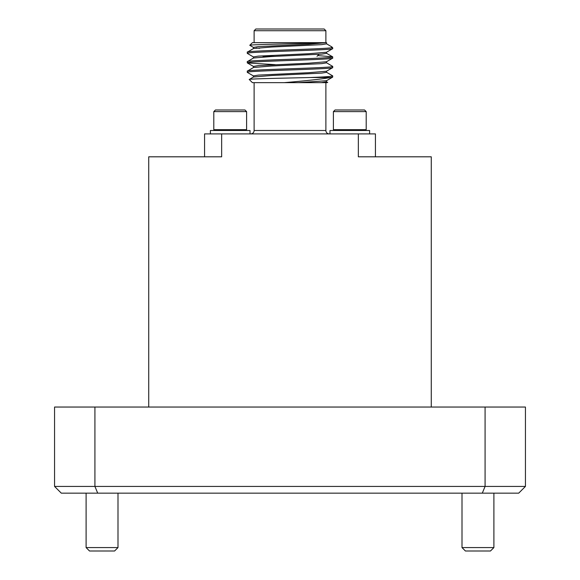<?xml version="1.0" encoding="UTF-8"?>
<svg xmlns="http://www.w3.org/2000/svg" width="580" height="580" viewBox="0 0 580 580"><rect width="100%" height="100%" fill="white"/><g stroke="black" fill="none" stroke-linecap="round" stroke-linejoin="round"><path stroke-width="0.87" d="M490.47 551L465.421 551L462.006 547.585L493.892 547.585L490.47 551M114.579 551L89.53 551L86.108 547.585L117.994 547.585L114.579 551M86.108 493.152L86.108 547.585M117.994 493.152L117.994 547.585M462.006 493.152L462.006 547.585M493.892 493.152L493.892 547.585M250.705 133.907A3.415 3.415 0 0 0 254.12 130.493L325.88 130.493A3.415 3.415 0 0 0 329.295 133.907M324.169 29L325.88 30.711L254.12 30.711L255.831 29L324.169 29M316.999 56.34L318.986 54.346M327.12 82.65L252.409 82.65L249.262 79.496L253.532 76.988L271.723 75.494L321.654 73.123L326.547 72.333L326.547 71.144M327.729 82.505L326.467 81.729M325.88 82.65L325.88 130.493M254.12 82.65L254.12 130.493M331.818 46.893L332.717 47.792L331.274 47.792L331.818 46.893L326.467 43.761M331.274 47.792C321.117 49.293 244.637 50.699 247.283 52.164L253.532 48.51L271.723 47.016L321.654 44.645L326.547 43.855L326.547 42.666L252.409 42.666L249.784 45.298L253.532 47.509M325.88 30.711L325.88 42.666L324.582 42.666C311.286 43.587 248.015 44.45 249.784 45.298M254.12 42.666L254.12 30.711M326.467 72.239L332.717 75.893L332.644 77.154L326.467 80.729L298.33 82.65M326.467 62.749L332.717 66.403C335.327 67.976 244.673 69.564 247.283 71.144L247.356 72.413L253.532 75.987M332.717 47.792L332.644 48.684L326.467 52.258L308.277 53.744L258.346 56.115L253.453 56.905L253.453 58.094M317.746 55.586L332.644 56.825L332.644 58.174L326.467 61.748L308.277 63.234L258.346 65.605L253.453 66.403L253.453 67.584M247.283 52.164L247.356 53.425L253.532 57M332.717 66.403L332.644 67.664L326.467 71.239L308.277 72.725L258.346 75.103L253.453 75.893L253.453 77.075M332.717 56.905C335.327 58.486 244.673 60.073 247.283 61.654L247.356 62.923L275.224 64.663M332.717 48.604C335.327 50.184 244.673 51.765 247.283 53.345M326.547 52.164L326.547 53.345L321.654 54.136L271.723 56.514L253.532 58L247.283 61.654M332.717 58.094C335.327 59.675 244.673 61.262 247.283 62.843M326.547 61.654L326.547 62.843L321.654 63.633L271.723 66.004L253.532 67.49L247.283 71.144M332.717 67.584C335.327 69.165 244.673 70.753 247.283 72.333M210.381 133.907L210.381 130.493L250.016 130.493L250.016 133.907M213.795 129.674L246.601 129.674L245.782 130.493L246.601 129.674L246.601 111.628L213.795 111.628L213.795 129.674L214.614 130.493M213.795 111.628L215.434 109.99L244.963 109.99L246.601 111.628M369.619 133.907L369.619 130.493L329.984 130.493L329.984 133.907M366.205 111.628L333.399 111.628L335.037 109.99L364.566 109.99L366.205 111.628L366.205 129.674L333.399 129.674L334.218 130.493M148.734 407.044L148.734 156.81L221.654 156.81L221.654 133.907L375.434 133.907L375.434 156.81M358.346 133.907L358.346 156.81L431.266 156.81L431.266 407.044M485.076 407.044L525.437 407.044L525.437 486.424L518.708 493.152L97.708 493.152L94.924 486.424L54.564 486.424L54.564 407.044L94.924 407.044L94.924 486.424L485.076 486.424L485.076 407.044L94.924 407.044M97.708 493.152L61.291 493.152L54.564 486.424M482.292 493.152L485.076 486.424L525.437 486.424M204.566 156.81L204.566 133.907L221.654 133.907M332.717 75.893C332.021 76.444 324.452 76.988 309.988 77.524L330.76 77.524C321.211 79.134 305.725 80.845 284.309 82.65M332.717 77.075L330.76 77.524M326.547 42.666L308.277 44.254L258.346 46.625L253.453 47.415L253.453 48.604M249.262 79.496C247.348 78.829 283.54 78.177 309.988 77.524M275.746 56.34L263.001 56.34M326.547 80.635L326.547 81.823L321.24 82.65M256.309 48.009L259.586 48.307M333.399 111.628L333.399 129.674M365.385 130.493L366.205 129.674M332.644 56.825L326.467 53.251M253.532 66.49L247.356 62.923"/></g></svg>
